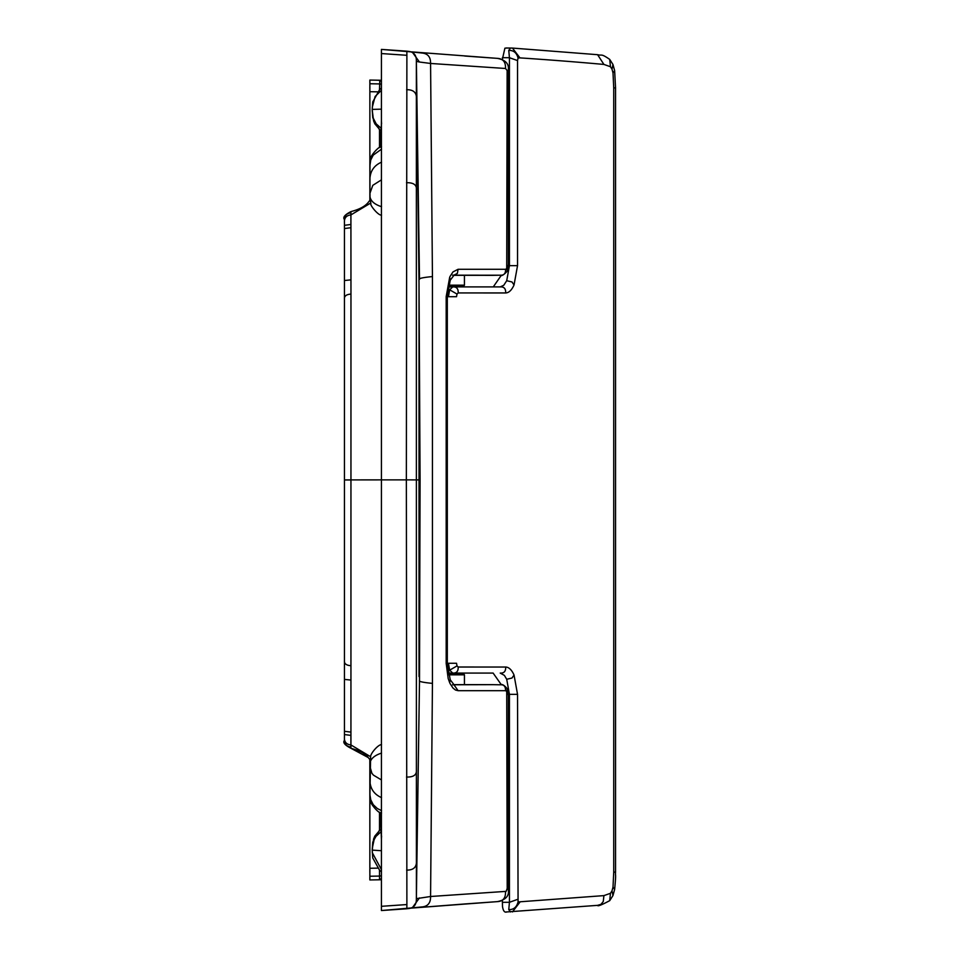 <?xml version="1.0" encoding="UTF-8"?>
<svg xmlns="http://www.w3.org/2000/svg" width="960" height="960" viewBox="0 0 960 960"><rect width="100%" height="100%" fill="white"/><g stroke="black" fill="none" stroke-linecap="round" stroke-linejoin="round"><path stroke-width="1.44" d="M506.712 911.976C504.564 912.732 503.172 910.884 502.5 906.456L502.38 900.696M501.396 684.828L493.128 673.08L448.224 673.068L452.724 673.068L449.676 670.164L448.428 663.264L447.312 663.264M493.272 286.908L501.396 275.16M502.38 59.304L504.9 48.192L506.712 48.036M493.128 673.08L452.724 673.068C456.576 673.32 458.388 671.304 458.172 667.02L505.668 667.032C505.872 671.304 504.06 673.32 500.22 673.08L504.384 675.384L506.712 679.284L509.436 694.344L508.332 694.344M505.668 667.032C508.92 667.164 511.716 669.828 514.044 675.036L517.536 694.344L518.064 901.932L603.912 895.62L610.452 893.304L612 890.856L613.008 887.124L613.728 872.16L615.552 872.136C615.192 877.608 616.368 871.224 614.64 889.416L612.96 895.56L609.72 900.648C601.56 905.016 597.516 906.588 597.588 905.352L506.04 912M448.212 286.896L500.22 286.908L503.76 285.276L506.712 280.716L509.436 265.656L509.436 57.696L508.764 50.4L510.468 48.036M447.312 296.7L448.428 296.7L449.676 289.812L452.724 286.896C456.576 286.656 458.388 288.672 458.172 292.944L505.668 292.956C508.92 292.824 511.716 290.16 514.044 284.964L517.536 265.656L517.536 60.588L518.064 58.068L519.948 57.888A18340.728 7996.224 -90 0 1 603.912 64.428L610.452 66.732L612 69.192L613.008 72.924L613.728 87.888L613.728 872.16M462.168 673.08A52.716 52.716 0 0 1 463.764 673.788L448.368 673.788M448.356 286.2L463.764 286.2A52.716 52.716 0 0 1 462.204 286.896M372.3 852.672L372.3 848.244L372.288 852.672L381.432 869.604M372.204 850.272L373.596 838.98L374.868 836.028L381.252 828.552L379.62 829.884L372.756 842.148L372.192 850.104L381.432 850.728M372.288 848.232L374.22 839.184L375.756 836.604L381.384 831.396M381.432 88.08L379.62 89.58L372.732 101.976L372.192 109.788L372.756 117.756L379.62 130.008L381.252 131.364L374.868 123.864L373.596 120.912L372.192 109.788L372.288 111.66L372.3 109.392L381.432 109.164M372.264 108.324L372.252 109.44L372.264 108.324M372.288 107.208L375.12 96.492L381.432 90.288M381.54 149.136L373.236 155.124L370.764 159.984L369.984 165.156L369.948 195.828M369.996 164.736L369.888 187.92M381.432 179.868L372.816 185.328L369.984 193.164L370.032 196.968C370.884 201.24 374.712 204.48 381.54 206.7M369.984 193.164L369.984 197.376M344.448 734.544L344.448 679.416M350.952 735.396L344.448 734.556L344.448 740.328L344.448 219.564M344.448 222.372L344.448 226.428M344.448 508.5L344.448 591.3M350.964 680.064L344.448 679.404L344.448 228.54L350.952 227.712M344.448 225.336L344.448 228.54M344.448 740.376L344.448 737.04C344.088 741.78 346.248 744.42 350.94 744.948L350.952 479.892L381.432 479.88L381.432 49.404L412.188 51.972L419.436 62.016L416.364 61.332L419.508 279.336C418.776 278.4 423.084 277.476 432.444 276.564L430.572 63.456L419.436 62.016M350.892 735.384L350.904 744.936M344.448 299.304C344.088 296.136 346.26 294.396 350.964 294.096L350.952 479.892L344.448 479.892M350.904 214.908L350.892 224.496M350.964 294.096L350.916 211.62C344.808 214.728 342.648 217.356 344.448 219.492M344.448 739.08C344.1 743.82 346.26 746.472 350.928 747.012L350.916 748.26L368.244 757.56L370.272 760.068M380.952 812.808L381.432 839.436M380.976 828.744L381.432 839.496M381.216 827.076L380.616 812.676M381.576 836.016L381.432 838.716M380.556 812.652L380.808 827.328M368.748 201.732L369.66 200.628M380.952 147L381.396 123.54L380.628 147.12M381.576 123.852L381.432 121.164M381.432 120.444L381.384 123.48M380.556 147.156L380.808 132.456M381.216 132.828L380.976 131.112M380.856 144.228L380.928 143.076L380.856 144.228M381.432 53.556L406.884 55.296L406.848 51.24C413.424 51.396 416.604 54.756 416.364 61.332L416.4 894.444L419.508 680.604L420.084 479.976L419.016 283.308L419.016 676.548M406.884 55.296L406.356 479.868L418.536 479.904M416.4 894.444L416.436 898.656L430.572 896.496L432.444 683.388L432.444 276.564M381.432 906.312L406.884 904.56L406.356 479.88L381.432 479.868L381.432 910.536L413.76 907.728M406.884 904.56L406.848 908.7C413.424 908.544 416.604 905.172 416.364 898.608L419.508 680.604C418.644 681.516 422.952 682.44 432.444 683.388M381.432 66.876L381.432 71.304M381.432 479.868L381.432 893.436M413.868 907.716L422.172 906.912C427.908 906.336 430.704 902.856 430.572 896.496L506.172 891.36L507.204 888.384L506.712 691.788A3.84 1.668 -90 0 0 506.592 691.548L505.8 690.732A3.768 1.644 -90 0 0 505.56 690.696L458.088 690.684L455.484 690.024L453 688.056L450.096 683.604A27.444 11.964 90 0 1 449.676 682.68L448.188 678.54L446.184 663.384L446.184 296.58L449.676 277.284A27.756 12.108 -90 0 1 450.096 276.36L453 271.908L458.088 269.28L505.56 269.292A3.768 1.644 -90 0 0 505.8 269.256L506.592 268.452A3.84 1.668 -90 0 0 506.712 268.2L507.132 70.488L505.512 68.484L430.572 63.456C430.704 57.096 427.908 53.628 422.172 53.04L412.2 51.972M407.052 51.18L381.432 49.404M497.64 58.392L497.112 58.344A354.828 319.212 -85.8 0 0 494.748 58.176A354.828 319.212 -85.8 0 0 493.14 58.068L464.664 56.016M407.064 908.76L381.432 910.536M453.672 275.328L493.08 275.34A557.928 501.792 93.8 0 1 500.136 275.196C504 275.448 505.8 273.48 505.56 269.292M464.316 903.996L493.14 901.932A354.792 319.188 -94.2 0 0 494.592 901.836A354.792 319.188 -94.2 0 0 497.112 901.644L497.556 901.608M500.22 275.196L493.08 275.34M505.56 690.696C505.68 686.4 503.868 684.432 500.124 684.792A557.928 501.792 86.3 0 1 493.08 684.66L453.684 684.648M493.08 684.66L453.912 684.78M369.852 873.012L369.828 759.48L369.864 876.24L379.536 876.072L379.536 879.18L381.396 879.324M381.396 879.756L369.852 879.948L369.864 868.272L377.544 868.14M369.84 871.776L369.864 759.528L369.864 868.272M369.864 91.704L369.864 200.352L369.864 83.736L369.864 91.704L377.652 91.836M376.812 80.184L369.852 80.064L369.864 83.748L379.536 83.916A4.164 4.152 -0 0 1 381.384 84.372M369.852 87L369.84 88.26M379.5 870.204L379.536 876.072A4.164 4.152 180 0 0 381.384 875.604M379.512 89.688L379.788 80.868M381.396 80.688L379.536 80.856A4.164 4.164 0 0 1 381.396 81.336M381.396 80.28L376.812 80.196M369.948 793.332L370.596 757.236C369.828 754.116 378.372 744.204 381.54 744.672M369.984 795.192L370.764 799.812L373.236 804.684L377.34 808.524L381.54 810.66M369.984 763.044L369.876 776.76M369.948 764.868L370.032 762.816C370.884 758.556 374.712 755.316 381.54 753.096M502.38 902.304L509.436 902.304L509.436 694.344L517.536 694.344M517.536 899.4L509.436 902.304L508.764 909.6L510.468 911.964M610.452 893.304L609.72 900.648M603.912 895.62L603.276 901.488L600.984 904.344L597.588 905.352M612 890.856L612.96 895.56M613.008 887.124L614.64 889.416M502.38 57.696L509.436 57.696L517.536 60.588M519.948 57.888L512.448 48.072L506.04 48M508.332 265.656L517.536 265.656M449.676 670.164L457.008 665.916L456.528 663.264L448.428 663.264M457.008 665.916L458.172 667.02M514.044 675.036L511.98 678.024L506.712 679.284M518.064 901.932C516.708 907.2 513.612 909.756 508.764 909.6M519.948 902.112L512.436 911.928M448.428 296.7L456.528 296.7L457.008 294.06L458.172 292.944M613.728 87.888L615.552 87.924L615.552 872.136M512.448 48.072L597.6 54.696C602.448 55.944 600.648 53.136 609.72 59.4L612.96 64.488L614.64 70.632L615.552 87.924M603.912 64.428L597.6 54.696M518.064 58.068C516.708 52.8 513.612 50.244 508.764 50.4M514.044 284.964L511.98 281.964L506.712 280.716M505.668 292.956C505.872 288.684 504.06 286.668 500.22 286.908L500.22 286.908M500.304 286.908L452.724 286.896M457.008 294.06L449.676 289.812M613.008 72.924L614.64 70.632M612 69.192L612.96 64.488M610.452 66.732L609.72 59.4M448.608 674.832L464.436 674.832L464.436 684.648M464.436 275.328L464.436 285.156L448.596 285.156M372.288 111.66L373.212 118.08L376.176 123.84L381.3 128.436M381.54 162.168C373.572 165.66 369.684 171.924 369.876 180.96M344.448 731.292L350.952 732.12M344.448 660.492C344.088 663.66 346.26 665.4 350.964 665.7M350.928 747.012L350.94 744.948L370.692 756.78M344.448 479.976L350.952 479.976M344.448 280.512L350.964 279.852M344.448 220.776C344.088 216.012 346.248 213.372 350.928 212.844M344.448 222.804C344.1 218.064 346.26 215.424 350.94 214.896L370.704 203.04M381.24 825.84L381.168 824.892M381.432 836.832L380.964 817.092M380.904 816.66L380.856 815.664M381.168 134.988L381.24 134.04M381.432 123.096L380.952 142.836M416.4 65.412L419.016 283.308M406.632 89.712C413.46 89.604 416.736 92.628 416.46 98.808M406.5 182.724C413.4 182.544 416.712 184.824 416.436 189.552M406.5 777.048C413.4 777.228 416.712 774.96 416.436 770.232M406.632 870.096C413.46 870.216 416.736 867.18 416.46 861M411.66 51.876L497.112 58.344C502.98 58.584 505.788 61.968 505.512 68.484M507.204 71.988L508.308 70.068C509.184 63.828 505.524 59.916 497.328 58.356L465.36 56.064M507.204 265.536L508.332 265.488L507.264 271.152L506.712 268.2M500.124 275.196L453.9 275.184M458.088 269.28L457.356 273.42L453.996 275.136M449.676 277.284L450.216 280.236L447.312 296.52L447.312 663.432L450.216 679.728L449.676 682.68M446.184 296.58L447.312 296.52M419.436 897.924L412.176 907.968M411.576 908.088L497.112 901.644C502.992 901.416 505.788 898.032 505.512 891.504M500.16 275.196L500.136 275.196C501.36 276.384 503.724 275.04 507.264 271.164M446.184 663.384L447.312 663.432M458.088 690.684L453.996 684.828M506.712 691.788L507.264 688.836L508.332 694.512L507.204 694.452M507.204 888.012L508.308 889.92L508.332 694.512M507.264 688.836L507.264 688.836C504.348 685.14 501.984 683.796 500.148 684.792L500.208 684.792M381.396 878.664A4.164 4.164 180 0 1 379.536 879.144L379.788 879.132M379.512 147.624L379.512 129.9M379.512 812.172L379.512 829.992M381.54 797.628C373.572 794.136 369.684 787.884 369.876 778.848L369.948 793.356M381.432 779.928L373.44 775.14L371.904 773.292L369.984 766.632M463.764 673.788L464.436 674.832M464.436 285.156L463.764 286.2M381.432 871.812L379.62 870.312L372.732 857.904L372.192 850.104M369.996 164.388L369.948 166.308M381.54 146.784C378.624 145.74 369.264 157.728 370.848 158.292L369.984 164.388M369.876 183.036L369.948 195.444M381.54 215.124C378.348 215.712 369.792 205.152 370.884 203.736L369.984 197.52M369.996 197.52L369.948 195.6M344.448 225.312L350.952 224.472M368.244 757.56C365.568 753.756 359.796 750.66 350.916 748.272C344.808 745.14 342.648 742.524 344.448 740.436M370.152 759.912L369.096 758.544M350.916 211.608C359.748 209.34 365.712 206.028 368.808 201.66M381.384 123.444L381.432 120.384M508.308 70.068L508.332 265.488M452.604 275.184L454.116 275.088L450.216 280.236M452.604 684.78L454.116 684.876L450.216 679.728M494.604 901.836L497.34 901.632C505.62 899.94 509.28 896.04 508.308 889.92M411.048 908.124L464.988 903.948M369.948 793.5L369.996 795.42M381.54 813.024C378.636 814.116 369.18 801.9 370.86 801.54L369.984 795.42M369.948 764.196L369.996 762.276"/></g></svg>
